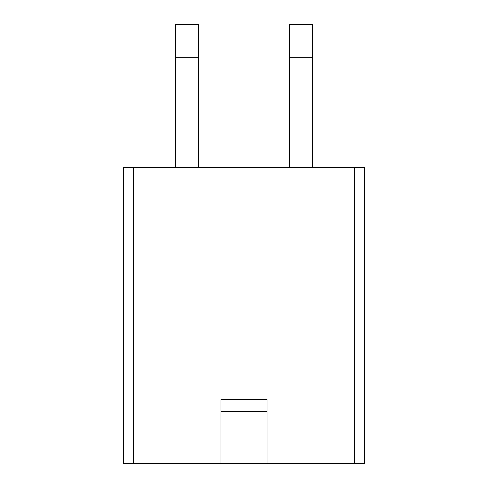<?xml version="1.0" encoding="UTF-8"?>
<svg xmlns="http://www.w3.org/2000/svg" width="488" height="488" viewBox="0 0 488 488"><rect width="100%" height="100%" fill="white"/><g stroke="black" fill="none" stroke-linecap="round" stroke-linejoin="round"><path stroke-width="0.73" d="M354.599 463.6L123.391 463.6L123.391 167.329L364.609 167.329L364.609 463.6L354.599 463.6L354.599 167.329M220.979 411.555L220.979 399.544L267.021 399.544L267.021 411.555L220.979 411.555L220.979 463.6M267.021 411.555L267.021 463.6M312.46 167.329L312.46 24.4L289.64 24.4L289.64 167.329M198.36 167.329L198.36 24.4L175.54 24.4L175.54 167.329M133.401 463.6L133.401 167.329M312.46 57.23L289.64 57.23M198.36 57.23L175.54 57.23"/></g></svg>

